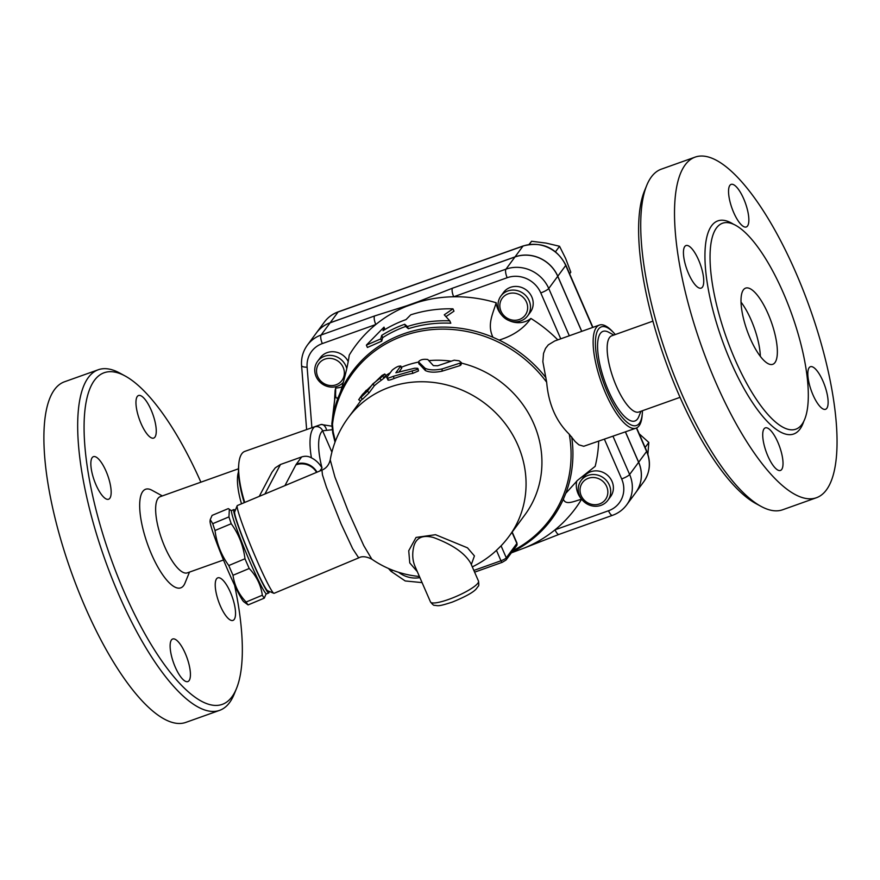 <?xml version="1.0" encoding="UTF-8"?>
<svg xmlns="http://www.w3.org/2000/svg" width="880" height="880" viewBox="0 0 880 880"><rect width="100%" height="100%" fill="white"/><g stroke="black" fill="none" stroke-linecap="round" stroke-linejoin="round"><path stroke-width="1.32" d="M750.189 338.404A40.436 12.848 -109.6 0 1 745.613 288.123A40.436 12.848 -109.6 0 1 771.287 321.904A40.436 12.848 -109.6 0 1 772.75 364.309A40.436 12.848 -109.6 0 1 750.189 338.404M741.026 302.115A40.436 12.848 -109.6 0 1 760.342 356.356M783.486 293.26A109.307 34.727 70.4 0 0 722.491 223.245A109.307 34.727 70.4 0 0 726.484 337.898A109.307 34.727 70.4 0 0 795.872 429.176A109.307 34.727 70.4 0 0 783.486 293.26M795.982 272.921A180.785 57.431 70.4 0 0 695.101 157.124A180.785 57.431 70.4 0 0 701.701 346.753A180.785 57.431 70.4 0 0 816.475 497.717A180.785 57.431 70.4 0 0 795.982 272.921M733.678 212.498A22.594 7.183 -109.6 0 1 731.115 184.393A22.594 7.183 -109.6 0 1 745.459 203.269A22.594 7.183 -109.6 0 1 746.284 226.974A22.594 7.183 -109.6 0 1 733.678 212.498M702.427 287.144A22.594 7.183 -109.6 0 1 701.173 288.123A22.594 7.183 -109.6 0 1 686.829 269.247A22.594 7.183 -109.6 0 1 686.004 245.553A22.594 7.183 -109.6 0 1 699.512 262.196A22.594 7.183 -109.6 0 1 702.427 287.144M777.898 442.354A22.594 7.183 -109.6 0 1 780.45 470.448A22.594 7.183 -109.6 0 1 766.106 451.572A22.594 7.183 -109.6 0 1 765.281 427.878A22.594 7.183 -109.6 0 1 777.898 442.354M809.149 367.697A22.594 7.183 -109.6 0 1 810.392 366.718A22.594 7.183 -109.6 0 1 824.736 385.605A22.594 7.183 -109.6 0 1 825.561 409.299A22.594 7.183 -109.6 0 1 812.053 392.645A22.594 7.183 -109.6 0 1 809.149 367.697M755.755 503.492A176.033 55.924 -109.6 0 1 665.071 359.733A176.033 55.924 -109.6 0 1 644.435 191.026L646.712 185.46A180.785 57.431 70.4 0 0 667.898 358.732A180.785 57.431 70.4 0 0 761.035 506.374A180.785 57.431 70.4 0 0 782.694 509.751M695.112 157.124L661.331 169.158A180.785 57.431 70.4 0 0 646.701 185.46M652.905 321.145L611.754 335.808A40.436 12.848 70.4 0 0 613.228 378.224A40.436 12.848 70.4 0 0 638.902 411.994L680.053 397.331M640.981 411.246L638.759 416.702A47.575 15.114 -109.6 0 1 604.714 381.238A47.575 15.114 -109.6 0 1 608.674 332.244L613.844 335.06M642.466 410.729A52.338 16.621 -109.6 0 1 642.345 413.083A52.338 16.621 -109.6 0 1 618.992 413.204A52.338 16.621 -109.6 0 1 595.562 347.457A52.338 16.621 -109.6 0 1 613.734 332.783A52.338 16.621 -109.6 0 1 615.318 334.532M613.734 332.783L612.271 331.254A54.714 17.38 70.4 0 0 599.357 325.072A54.714 17.38 70.4 0 0 601.348 382.437A54.714 17.38 70.4 0 0 636.086 428.142A54.714 17.38 70.4 0 0 642.18 415.195L642.345 413.083M636.086 428.142L583.737 446.281L578.908 444.84L575.201 441.617L569.261 434.214C556.05 421.355 548.515 404.019 546.667 382.228L542.861 361.713L543.532 353.43L545.512 348.425L548.306 344.861L554.73 340.967L599.357 325.072M509.113 320.595A21.406 19.855 -143.6 0 0 530.882 318.45A136.785 126.819 36.4 0 1 557.81 339.878M530.882 318.45C523.633 328.636 513.051 335.841 499.147 340.076L492.943 337.26A124.014 114.983 -143.6 0 0 340.659 391.512C345.147 376.464 348.007 364.342 349.239 355.124A136.785 126.819 36.4 0 1 375.804 324.522A136.785 126.819 36.4 0 1 406.065 306.493L417.989 302.247A136.785 126.819 36.4 0 1 453.706 296.769A136.785 126.819 36.4 0 1 496.188 302.764A21.406 19.855 -143.6 0 0 501.798 315.205M500.874 296.065L503.569 292.413A16.654 15.444 36.4 0 1 526.13 289.872A16.654 15.444 36.4 0 1 530.365 312.18L527.67 315.832A16.654 15.444 -143.6 0 0 523.435 293.524A16.654 15.444 -143.6 0 0 500.874 296.065A16.654 15.444 -143.6 0 0 501.765 315.172A16.654 15.444 -143.6 0 0 520.784 320.914A16.654 15.444 -143.6 0 0 527.67 315.832M519.321 319.495A14.278 13.233 36.4 0 1 499.917 304.183A14.278 13.233 36.4 0 1 521.994 296.318A14.278 13.233 36.4 0 1 519.321 319.495M492.943 337.26C486.926 324.632 492.8 314.083 496.188 302.764M384.01 327.14L366.377 345.125L380.732 338.932L381.711 335.39A129.646 120.208 36.4 0 1 404.701 324.258L407.407 326.513A128.139 118.811 36.4 0 1 449.779 320.859L444.268 314.809L452.958 308.836A133.177 123.475 -143.6 0 0 410.729 314.82L406.032 319.583A131.659 122.078 -143.6 0 0 383.031 330.682L384.01 327.14L384.945 329.505M452.958 308.836L453.981 311.179L446.149 316.492M449.779 320.859L450.802 323.224A125.708 116.556 -143.6 0 0 408.364 328.702L405.647 326.447A127.215 117.953 -143.6 0 0 382.69 337.634L381.7 341.165L367.4 347.468L366.377 345.125M340.659 391.512L338.228 397.397C336.171 399.245 335.313 397.474 335.654 392.084L335.665 388.003A21.406 19.855 -143.6 0 0 342.155 386.793M332.75 432.938A7.139 2.255 -13.2 0 1 332.739 432.905A7.139 2.255 -13.2 0 1 333.157 431.838L332.486 424.38A7.139 2.365 -173.2 0 1 331.892 423.324A124.014 114.983 -143.6 0 1 338.228 397.397L337.854 398.002M335.643 389.169L335.137 390.236A136.785 126.819 36.4 0 1 335.665 388.003M334.598 398.97L335.137 390.236M335.016 442.167L332.739 432.905L331.837 423.83L335.588 392.535A16.654 13.497 -172 0 0 335.291 393.965A16.654 13.497 -172 0 0 335.28 394.031M321.167 424.49L331.782 426.162M346.72 368.489A16.654 15.444 -143.6 0 0 345.851 365.948A16.654 15.444 -143.6 0 0 332.497 355.597A16.654 15.444 -143.6 0 0 317.57 361.372L320.276 357.709A16.654 15.444 36.4 0 1 348.128 361.416M317.57 361.372A16.654 15.444 -143.6 0 0 321.167 383.174A16.654 15.444 -143.6 0 0 343.42 382.305M343.2 367.422A14.278 13.233 36.4 0 1 328.9 385.352A14.278 13.233 36.4 0 1 319.242 363.132A14.278 13.233 36.4 0 1 343.2 367.422M576.752 481.063A21.406 19.855 -143.6 0 0 581.603 499.213A136.785 126.819 36.4 0 1 555.038 529.815A136.785 126.819 36.4 0 1 524.777 547.833L511.335 552.86M598.686 441.474A136.785 126.819 36.4 0 1 595.177 466.334L577.588 480.293L565.785 493.306A124.014 114.983 -143.6 0 0 571.681 436.92M581.075 480.513L583.77 476.85A16.654 15.444 36.4 0 1 606.331 474.309A16.654 15.444 36.4 0 1 610.566 496.628L607.871 500.28A16.654 15.444 -143.6 0 0 603.636 477.972A16.654 15.444 -143.6 0 0 581.075 480.513A16.654 15.444 -143.6 0 0 579.601 495.693A16.654 15.444 -143.6 0 0 592.955 506.055A16.654 15.444 -143.6 0 0 607.871 500.28M581.196 495.66A14.278 13.233 36.4 0 1 595.485 477.73A14.278 13.233 36.4 0 1 605.143 499.95A14.278 13.233 36.4 0 1 581.196 495.66M581.603 499.213C574.156 501.182 565.631 505.637 563.354 499.191L565.785 493.306M380.732 338.932L381.7 341.165M381.711 335.39L382.69 337.634M404.701 324.258L405.647 326.447M407.407 326.513L408.364 328.702M569.305 335.775L548.746 288.486A33.308 30.877 -143.6 0 0 505.978 269.148L452.496 288.2A7.139 2.266 70.4 0 0 453.706 296.769L507.177 277.717A26.169 24.266 36.4 0 1 540.782 292.908L560.747 338.822M452.496 288.2L417.945 301.763A7.139 0.726 67.7 0 0 417.989 302.247M375.804 324.522A7.139 2.266 -109.6 0 1 374.605 315.953L321.123 335.005A7.139 2.266 70.4 0 0 322.333 343.574L375.804 324.522M406.065 306.493A7.139 3.696 -106.5 0 1 406.637 305.8L374.605 315.953M604.483 439.406L621.665 478.918A26.169 24.266 36.4 0 1 608.509 510.763A7.139 2.266 70.4 0 0 612.491 515.339C618.299 513.238 623.029 509.74 626.681 504.867L635.668 492.668A33.308 30.877 -143.6 0 0 638.616 462.308L625.416 431.948M330.121 322.817A33.308 30.877 -143.6 0 0 316.338 332.981L307.34 345.169A33.308 30.877 -143.6 0 1 321.123 335.005L330.121 322.817L514.976 256.96A33.308 30.877 -143.6 0 1 557.733 276.287L581.68 331.364M625.482 431.926L638.671 462.231A33.308 30.877 36.4 0 1 635.723 492.602A33.308 30.877 36.4 0 1 635.69 492.635M592.911 327.36L565.829 265.078C556.27 247.632 542.069 241.241 523.226 245.927L338.371 311.773A4.763 1.507 70.4 0 0 338.107 311.982A33.308 30.877 36.4 0 0 324.324 322.146L316.382 332.904A33.308 30.877 36.4 0 1 316.382 332.904A33.308 30.877 36.4 0 1 330.176 322.74L515.02 256.883A33.308 30.877 36.4 0 1 557.788 276.221L581.757 331.342M569.624 273.801L570.812 272.195L565.675 258.566L559.548 246.268L546.062 243.089L531.597 241.263L529.023 244.464M555.533 251.713L559.548 246.268M529.265 244.431L531.597 241.263M647.889 454.212L648.824 442.453L639.199 433.796M645.139 447.458L648.824 442.453M608.509 510.763L555.038 529.815A7.139 2.266 70.4 0 0 559.02 534.391L612.491 515.339M559.02 534.391L524.777 547.833A7.139 0.726 67.7 0 0 524.788 547.833M335.368 441.232L333.157 431.838M256.487 559.372A47.575 3.179 -112.7 0 1 237.171 505.725A47.575 3.179 -112.7 0 1 237.325 505.549L321.948 470.118L322.465 474.87L326.425 487.168L341.099 523.93L352.693 548.746L358.699 557.876L274.087 593.318A47.575 3.179 -112.7 0 1 273.845 593.296A47.575 3.179 -112.7 0 1 256.487 559.372M237.171 505.725L234.652 511.929A42.823 2.86 67.3 0 0 252.032 560.208A42.823 2.86 67.3 0 0 267.652 590.744L273.845 593.296M235.169 510.664A45.199 3.025 67.3 0 0 233.871 509.575A45.199 3.025 67.3 0 0 252.065 560.703A45.199 3.025 67.3 0 0 268.785 592.955A45.199 3.025 67.3 0 0 268.917 591.272M233.871 509.575L231.682 510.488A45.199 3.025 67.3 0 0 246.345 553.355A45.199 3.025 67.3 0 0 266.596 593.868L268.785 592.955M266.167 593.736L264.286 598.136A49.357 3.3 -112.7 0 1 262.317 595.232C260.92 585.079 256.553 576.158 249.216 568.491A49.357 3.3 -112.7 0 1 247.104 563.684A49.357 3.3 -112.7 0 1 244.981 558.756C243.364 545.831 238.777 534.149 231.231 523.721A49.357 3.3 -112.7 0 1 228.954 516.89L229.339 509.256L228.305 508.607L212.102 515.394L210.232 519.629L212.751 523.677A49.357 3.3 67.3 0 0 215.017 530.508C216.634 543.422 221.221 555.104 228.778 565.532A49.357 3.3 67.3 0 0 230.901 570.471A49.357 3.3 67.3 0 0 233.013 575.278C234.41 585.431 238.777 594.341 246.114 602.019A49.357 3.3 67.3 0 0 248.083 604.923L243.815 601.799A44.011 2.948 -112.7 0 1 227.964 570.537A44.011 2.948 -112.7 0 1 210.045 521.169L210.232 519.629M264.286 598.136L248.083 604.923M262.317 595.232L246.114 602.019M249.216 568.491L233.013 575.278M228.954 516.89L212.751 523.677M231.231 523.721L215.017 530.508M244.981 558.756L228.778 565.532M371.811 559.163L363.77 545.633L348.15 511.071L334.961 477.191L330.231 459.877C328.999 464.893 326.238 468.303 321.948 470.118L322.465 474.87L326.425 487.168L341.099 523.93L352.693 548.746L358.699 557.876C361.944 556.006 366.322 556.435 371.811 559.163A99.913 99.913 0 0 0 419.419 576.488M472.307 566.874A99.913 99.913 0 0 0 491.337 554.807A99.451 92.213 -143.6 0 0 496.452 550.352L501.072 545.842A90.266 28.677 70.4 0 0 501.105 545.809A99.913 99.913 0 0 0 509.058 536.316L524.931 514.8A99.913 92.631 36.4 0 0 461.362 363.099M471.317 564.608L474.43 555.918L467.5 547.844L435.534 534.699L416.053 537.427L408.738 550.737L409.761 562.925L417.318 571.67M385.88 375.496A99.913 92.631 36.4 0 1 390.269 372.757M401.368 367.268A99.913 92.631 36.4 0 1 418.473 362.098M428.857 360.613A99.913 92.631 36.4 0 1 450.78 361.119M461.439 362.67L459.14 360.8L454.179 360.195L437.646 365.783L433.378 365.618L427.768 359.502C423.258 358.897 420.156 359.678 418.484 361.845L425.106 368.291C429.209 370.183 434.885 370.392 442.145 368.929L461.439 362.67L461.021 364.859L459.987 365.618L442.024 371.184C434.896 372.658 429.352 372.449 425.381 370.557L418.957 363.715M362.109 398.926L348.26 417.703A99.913 92.631 36.4 0 1 483.648 402.457A99.913 92.631 36.4 0 1 509.058 536.316M383.438 377.344C387.486 375.089 386.782 376.046 381.326 380.215A99.913 92.631 -143.6 0 0 374.363 385.704L369.072 392.876L362.736 399.025M401.621 368.434L400.631 366.311C399.146 365.607 396.352 366.861 392.249 370.073L386.958 377.245C386.111 378.653 388.201 378.356 393.228 376.354L417.56 369.391L417.604 368.291L414.645 368.225L395.879 372.768L400.752 365.948L401.742 368.049L398.838 372.207M418.033 368.687L418.473 370.931L412.775 373.384A99.913 92.631 -143.6 0 0 394.218 378.466C389.312 380.424 387.288 380.688 388.146 379.269M418.946 363.913L418.484 361.845L419.045 364.089M359.854 397.958L362.56 394.306L381.997 375.474C386.155 373.142 385.44 374.099 379.874 378.345L372.757 383.966L367.466 391.138L360.965 397.43L366.256 390.258L358.666 399.663L360.624 401.027M362.549 399.322L360.965 397.43M381.997 375.474L384.791 373.989L386.21 375.947M374.363 385.704L372.757 383.966M386.958 377.245L387.904 380.006M415.184 566.753L415.184 566.753C412.445 560.538 412.005 553.685 413.864 546.205C416.295 537.57 422.851 534.666 433.521 537.526C452.617 544.632 465.036 553.245 470.778 563.365L478.489 581.086A26.169 5.192 156.5 0 1 456.555 596.288A26.169 5.192 156.5 0 1 430.496 601.953L415.184 566.753M259.259 496.364L271.975 472.241L275.297 467.797L280.489 464.475L301.653 456.94C305.184 455.818 308.44 456.115 311.421 457.842C315.832 460.053 319.363 463.441 322.014 467.984A48.29 15.345 -109.6 0 1 322.619 430.804L332.123 429.737M320.551 424.677L314.523 426.91A6.424 6.05 50.9 0 1 322.619 430.804L331.892 452.133M244.739 502.447A54.714 17.38 -109.6 0 1 238.766 464.31A54.714 17.38 -109.6 0 1 244.86 451.363L321.024 424.512A6.424 4.092 -103.4 0 1 326.557 430.1M238.766 464.31L238.601 466.433A52.338 16.621 70.4 0 0 244.244 502.656M238.48 471.955A40.436 12.848 70.4 0 0 241.505 503.8M238.48 468.787L160.248 496.661A40.436 12.848 70.4 0 0 161.711 539.066A40.436 12.848 70.4 0 0 187.385 572.847L223.487 559.988M162.327 495.913L151.888 490.226A52.338 16.621 70.4 0 0 147.532 544.115A52.338 16.621 70.4 0 0 184.987 583.121L189.475 572.11M234.575 585.134A176.033 55.924 -109.6 0 1 236.5 688.49A176.033 55.924 -109.6 0 1 110.517 557.304A176.033 55.924 -109.6 0 1 125.18 376.013A176.033 55.924 -109.6 0 1 200.893 482.185M234.212 619.443A22.594 7.183 -109.6 0 1 232.969 620.411A22.594 7.183 -109.6 0 1 218.614 601.524A22.594 7.183 -109.6 0 1 217.811 577.841A22.594 7.183 -109.6 0 1 231.319 594.495A22.594 7.183 -109.6 0 1 234.212 619.443M175.252 667.095A22.594 7.183 -109.6 0 1 172.689 638.99A22.594 7.183 -109.6 0 1 187.033 657.866A22.594 7.183 -109.6 0 1 187.858 681.571A22.594 7.183 -109.6 0 1 175.252 667.095M92.169 457.644A22.594 7.183 -109.6 0 1 93.412 456.665A22.594 7.183 -109.6 0 1 107.767 475.552A22.594 7.183 -109.6 0 1 108.57 499.246A22.594 7.183 -109.6 0 1 95.062 482.581A22.594 7.183 -109.6 0 1 92.169 457.644M151.129 409.981A22.594 7.183 -109.6 0 1 153.692 438.086A22.594 7.183 -109.6 0 1 139.348 419.21A22.594 7.183 -109.6 0 1 138.523 395.516A22.594 7.183 -109.6 0 1 151.129 409.981M125.18 376.013L119.9 373.131A180.785 57.431 70.4 0 0 98.274 369.754L64.482 381.788A180.785 57.431 70.4 0 0 71.06 571.362A180.785 57.431 70.4 0 0 185.834 722.392L219.615 710.358A180.785 57.431 70.4 0 0 234.234 694.056L236.5 688.49M98.274 369.754A180.785 57.431 70.4 0 0 104.841 559.328A180.785 57.431 70.4 0 0 219.615 710.358M733.513 224.268A113.113 35.937 70.4 0 0 721.93 339.482A113.113 35.937 70.4 0 0 803.748 421.421M311.872 427.493L307.12 367.213A26.169 24.266 36.4 0 1 322.333 343.574M419.914 577.621A26.169 24.266 36.4 0 1 398.574 572.275M511.973 552.002A124.014 114.983 -143.6 0 0 563.354 499.191M545.919 377.685A124.014 114.983 -143.6 0 0 499.147 340.076M557.733 276.287L548.746 288.486A7.139 1.419 156.5 0 1 540.782 292.908M514.976 256.96L505.978 269.148A7.139 2.266 70.4 0 0 507.177 277.717M306.614 429.363L301.587 365.618A7.139 2.079 -4.5 0 0 307.12 367.213M417.945 301.763L406.637 305.8M646.712 451.088A4.763 0.946 156.5 0 1 646.602 451.473A33.308 30.877 36.4 0 1 643.654 481.844C650.133 472.395 651.156 462.143 646.712 451.088L636.636 427.911M565.829 265.078A4.763 0.946 156.5 0 1 565.719 265.463L592.669 327.448M636.405 428.021L646.602 451.473L638.671 462.231M523.226 245.927A4.763 1.507 70.4 0 0 522.962 246.125A33.308 30.877 36.4 0 1 565.719 265.463L557.788 276.221M330.176 322.74L338.107 311.982L522.962 246.125L515.02 256.883M626.681 504.867A33.308 30.877 -143.6 0 0 629.618 474.496A7.139 1.419 156.5 0 1 621.665 478.918M638.616 462.308L629.618 474.496L613.041 436.359M392.788 570.251A7.139 0.594 138.3 0 1 390.984 571.296L405.207 580.954L422.081 582.615M332.486 424.38A122.771 113.828 36.4 0 1 419.749 331.353A122.771 113.828 36.4 0 1 546.667 382.228M501.072 545.842L506.286 557.821A2.376 2.211 36.4 0 1 506.077 559.988L516.659 545.644A2.376 2.211 -143.6 0 0 516.868 543.477L506.286 557.821A4.763 0.946 156.5 0 1 500.973 560.769A2.376 0.759 70.4 0 0 502.304 562.298A2.376 0.759 70.4 0 0 502.436 562.188M496.452 550.352L500.973 560.769L473.847 570.438M512.182 532.07L516.978 543.092A4.763 0.946 156.5 0 1 516.868 543.477L512.006 532.312M425.381 370.557L425.106 368.291M442.024 371.184L442.145 368.929M459.987 365.618L460.394 363.418M369.072 392.876L367.466 391.138M381.326 380.215L379.874 378.345M394.218 378.466L393.228 376.354M412.775 373.384L412.225 371.14M264.935 493.988L280.489 464.475M301.653 456.94L296.395 464.068A33.308 6.611 -23.5 0 0 295.856 464.904L284.944 485.606M316.591 472.351A16.654 15.84 -152.2 0 0 295.856 464.904M569.261 434.214A122.771 113.828 36.4 0 1 512.963 550.649M314.523 426.91A54.714 17.38 70.4 0 0 311.421 457.842M319.77 471.02L322.014 467.984M296.395 464.068A16.654 15.444 36.4 0 1 317.009 472.186M761.035 506.374L755.766 503.503M816.453 497.728L782.672 509.762M335.401 393.294L331.837 423.83M301.587 365.618C301.059 358.039 302.984 351.23 307.34 345.169M324.324 322.146C327.932 317.317 332.618 313.863 338.371 311.773M635.723 492.602L643.654 481.844M390.984 571.296L388.476 568.48M231.473 510.895L229.339 509.256M348.26 417.703A99.913 99.913 0 0 0 330.231 459.877M474.606 572.165L502.304 562.298L506.077 559.988M516.978 543.092L516.659 545.644M478.489 581.086C478.951 584.397 478.874 586.113 478.247 586.223L476.19 588.973C473.121 592.471 465.168 596.849 452.309 602.096C437.811 606.804 438.438 605.704 434.412 605.286C433.895 605.66 432.597 604.549 430.496 601.953"/></g></svg>
